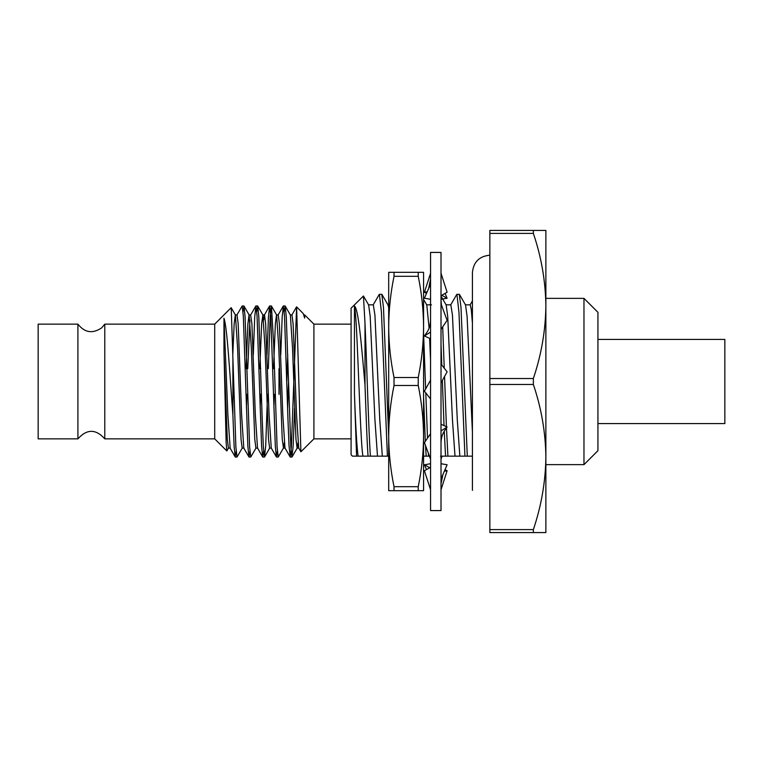 <?xml version="1.0" encoding="UTF-8"?>
<svg xmlns="http://www.w3.org/2000/svg" width="763" height="763" viewBox="0 0 763 763"><rect width="100%" height="100%" fill="white"/><g stroke="black" fill="none" stroke-linecap="round" stroke-linejoin="round"><path stroke-width="1.14" d="M441.014 477.876L441.014 478.954L442.912 474.548L441.014 483.828M441.014 252.429L441.014 510.571L430.551 510.571L430.551 252.429L441.014 252.429M430.551 459.173L424.438 442.635L430.551 433.718M441.014 443.694C441.014 438.487 442.263 434.08 444.743 430.456L447.118 426.994L441.014 430.952M447.118 426.994L441.014 424.247M430.551 489.741L424.438 470.752L430.551 467.337M441.014 463.723L447.118 464.772L442.912 474.548M445.048 469.588L447.118 470.752L441.014 489.741M447.118 470.752L444.343 471.219M429.798 467.757L424.438 464.772L430.551 463.723M426.517 469.588L424.438 464.772M442.13 456.15L441.014 459.173M430.551 303.827L430.17 304.838M441.767 295.243L447.118 298.228L445.048 293.412M447.118 298.228L441.014 299.277M426.517 293.412L424.438 292.248L427.223 291.781M430.551 273.259L424.438 292.248M441.014 295.663L447.118 292.248L441.014 273.259M430.551 284.046L424.438 298.228L430.551 299.277M441.014 329.282L447.118 320.365L441.014 303.827M430.551 319.306C430.542 324.513 429.302 328.92 426.813 332.544L424.438 336.006L430.551 338.753M430.551 332.048L424.438 336.006M441.014 382.854L447.118 371.829L441.014 364.056M430.551 380.146L424.438 391.171L430.551 398.944M394.023 490.685L394.023 486.699L418.238 486.699L418.238 490.685L388.691 490.685L388.691 272.315L418.238 272.315L418.238 276.301L394.023 276.301L394.023 272.315M418.238 385.487L394.023 385.487L394.023 377.513L418.238 377.513L418.238 385.487C421.681 402.32 423.465 419.192 423.57 436.093C423.484 452.964 421.701 469.827 418.238 486.699M418.238 490.685L423.57 490.685L423.57 326.907C423.465 343.77 421.691 360.641 418.238 377.513M394.023 385.487C390.57 402.32 388.796 419.192 388.691 436.093C388.777 452.964 390.561 469.827 394.023 486.699M418.238 276.301C421.691 293.173 423.465 310.036 423.57 326.907L423.57 272.315L418.238 272.315M394.023 276.301C390.57 293.173 388.796 310.036 388.691 326.907C388.796 343.77 390.57 360.641 394.023 377.513M278.991 394.337L278.991 368.663M275.185 394.337L273.469 394.337M261.451 394.337L259.735 394.337M247.717 394.337L246.001 394.337M233.983 394.337L232.896 394.337M228.547 448.024L226.802 450.952L226.115 441.787L223.969 351.247L223.969 318.228C227.24 327.089 230.006 377.18 232.896 414.967L232.896 358.314L235.881 446.918L237.026 457.037L242.281 448.024M232.896 414.967L234.107 445.964L235.214 456.951L236.168 451.124M236.921 314.976L242.176 305.963L243.321 316.082L247.841 445.964L248.948 456.951L249.902 451.124M253.287 354.948L254.708 317.036L255.91 305.963L257.055 316.082L261.575 445.964L262.682 456.951L263.636 451.124M267.021 354.948L268.442 317.036L269.644 305.963L270.789 316.082L275.309 445.964L276.416 456.951L277.37 451.124M280.755 354.948L282.176 317.036L283.378 305.963L284.523 316.101L287.956 419.269L289.043 445.964L290.245 457.037L291.39 446.918L296.607 306.85L300.899 451.772L313.908 438.859L313.908 324.141L304.647 314.881L304.647 318.085L303.321 313.66L296.607 306.85M243.035 311.876L243.988 306.049L245.095 317.036L249.615 446.918L250.76 457.037L256.015 448.024M256.769 311.876L257.722 306.049L258.829 317.036L262.205 419.269L263.349 446.899L264.494 457.037L265.696 445.964L267.536 394.337M268.318 368.663L270.216 316.082L271.456 306.049L273.65 343.731L277.083 446.918L278.228 457.037L283.483 448.024L284.237 442.902M284.237 311.876L285.19 306.049L286.297 317.036L290.817 446.918L291.962 457.037L293.164 445.964L294.594 408.052M365 385.143C361.538 345.42 358.457 308.586 354.452 306.049L354.452 393.861L356.579 456.15L352.449 456.15L368.033 456.15C366.574 433.317 366.421 421.72 365 385.143L365 323.455C366.688 360.537 368.624 430.847 370.389 456.15L388.691 456.15M368.033 456.15L370.389 456.15M373.126 305L379.24 294.432L381.758 294.289L383.474 307.336L388.691 436.674M373.746 456.15L371.39 456.15M379.402 294.289L381.433 312.201L387.413 456.15M423.57 333.317L425.64 389.006M425.783 392.878L427.518 438.143M428.329 453.155L428.529 456.15L429.435 456.15M423.57 396.684L425.315 441.357M425.535 445.582L426.174 456.15L428.529 456.15M441.014 300.145L441.434 304.971M442.683 326.85L444.247 368.176M444.552 376.464L446.412 426.67M446.469 427.948L447.91 456.15L472.411 456.15L472.411 490.371L472.411 272.629L472.411 300.889L470.122 304.838M441.014 344.103L441.777 365.038M442.349 380.441L444.028 425.601M444.247 431.229L445.554 456.15L447.91 456.15M450.647 305L456.76 294.432L459.278 294.289L460.995 307.336L467.29 456.15M456.923 294.289L458.954 312.201L464.934 456.15M470.647 456.15L468.291 456.15M352.449 456.15L351.085 454.786L351.085 308.214L363.446 295.996L365 323.455M440.47 456.15L445.554 456.15M423.57 456.15L426.174 456.15M364.304 456.15L362.95 456.15C360.918 446.269 359.106 385.077 357.16 343.169C356.311 323.331 355.415 310.951 354.452 306.049M461.205 456.15L459.851 456.15L457.295 419.831L452.449 315.109L450.838 304.838L445.993 304.838M77.912 438.859L77.912 324.141C84.693 332.735 92.628 333.965 101.698 327.852L104.789 324.141L104.789 438.859C95.833 428.844 86.877 428.844 77.912 438.859L38.15 438.859L38.15 324.141L77.912 324.141M351.085 438.859L313.908 438.859M104.789 438.859L214.708 438.859L214.708 324.141L231.16 307.699L235.414 314.976L237.598 348.195L241.032 439.192L242.176 448.119L243.893 448.119M232.896 358.314L231.218 307.718M465.373 304.838L470.218 304.838L471.257 309.406L472.411 323.083M459.44 294.432L465.554 305L467.099 316.483L472.411 432.116M441.014 296.082L446.174 305L447.719 316.483L452.449 419.831L455.006 456.15M423.57 299.43L426.794 305L429.102 328.09M429.626 338.333L430.551 360.022M381.92 294.432L388.033 305L388.691 307.842M368.472 304.838L373.317 304.838L374.929 315.109L379.774 419.831L382.33 456.15M363.446 295.996L368.653 305L370.198 316.483L374.929 419.831L377.485 456.15M354.452 393.861C355.596 425.935 356.807 446.698 358.105 456.15M597.934 423.579L724.85 423.579L724.85 339.421L597.934 339.421M583.972 298.362L597.934 312.315L597.934 450.685L583.972 464.638L583.972 298.362L545.869 298.362M583.972 464.638L545.869 464.638L545.869 457.027L545.869 532.574L489.856 532.574L489.856 529.598L533.356 529.598C541.368 505.85 545.545 481.663 545.869 457.037C545.555 432.335 541.387 408.148 533.356 384.476L489.856 384.476L489.856 378.524L533.356 378.524C541.368 354.776 545.545 330.589 545.869 305.963L545.869 457.037M533.356 230.426L545.869 230.426L545.869 305.963C545.555 281.261 541.387 257.074 533.356 233.402L489.856 233.402L489.856 230.426L533.356 230.426L533.356 233.402M533.356 378.524L533.356 384.476M533.356 529.598L533.356 532.574M489.856 233.402L489.856 378.524M489.856 384.476L489.856 529.598M223.969 318.228L227.87 414.805L230.159 448.119L228.442 448.119L227.298 439.192L223.969 351.247M232.896 401.948L233.154 394.337M232.81 354.261L234.165 323.808L235.309 314.881L237.026 314.881L238.17 323.808L241.604 414.805L243.788 448.024L248.948 456.951M246.42 408.052L246.888 394.337M247.765 368.663L249.902 320.098M255.815 306.049L250.655 314.976L251.904 323.808L255.338 414.805L257.522 448.024L262.682 456.951M260.154 408.052L260.622 394.337M263.636 320.098L264.494 314.881L265.638 323.808L269.072 414.805L271.256 448.024L276.416 456.951M273.888 408.052L274.356 394.337M273.516 368.663L275.367 323.808L276.511 314.881L278.228 314.881L279.372 323.808L282.806 414.805L284.99 448.024L290.15 456.951M287.622 408.052L288.528 381.5M290.245 314.881L291.962 314.881L293.106 323.808L296.54 414.805L298.724 448.024L300.899 451.772M246.048 368.663L247.899 323.808L249.043 314.881L250.76 314.881M243.988 306.049L249.148 314.976L251.332 348.195L254.766 439.192L255.91 448.119L257.627 448.119M259.782 368.663L261.633 323.808L262.882 314.976L265.066 348.195L268.5 439.192L269.644 448.119L271.361 448.119M271.456 306.049L276.616 314.976L278.8 348.195L282.234 439.192L283.483 448.024M286.812 381.5L287.727 354.948M285.19 306.049L290.35 314.976L292.534 348.195L295.968 439.192L297.112 448.119L297.971 442.902M303.321 313.66L304.647 318.085M489.856 255.185C479.259 256.225 473.441 262.033 472.411 272.629M428.653 288.452L430.551 279.172M274.403 368.663L272.687 368.663M260.669 368.663L258.953 368.663M246.935 368.663L245.219 368.663M285.104 305.963L283.378 305.963M271.361 305.963L269.644 305.963M257.627 305.963L255.92 305.963M243.893 305.963L242.176 305.963M291.962 457.037L290.255 457.037M278.228 457.037L276.511 457.037M264.503 457.037L262.777 457.037M250.76 457.037L249.043 457.037M237.026 457.037L235.309 457.037M351.085 324.141L313.908 324.141M214.708 438.859L226.802 450.952M214.708 324.141L104.789 324.141M431.457 304.838L426.612 304.838M388.691 304.838L387.938 304.838M230.054 448.024L235.214 456.951M264.389 314.976L269.549 306.049M278.123 314.976L283.283 306.049M291.857 314.976L296.549 306.869M304.647 314.881L303.979 314.881M262.777 314.881L264.494 314.881M283.378 448.119L285.095 448.119M297.112 448.119L298.829 448.119M257.722 306.049L262.882 314.976M264.589 456.951L269.749 448.024M292.057 456.951L297.217 448.024"/></g></svg>
